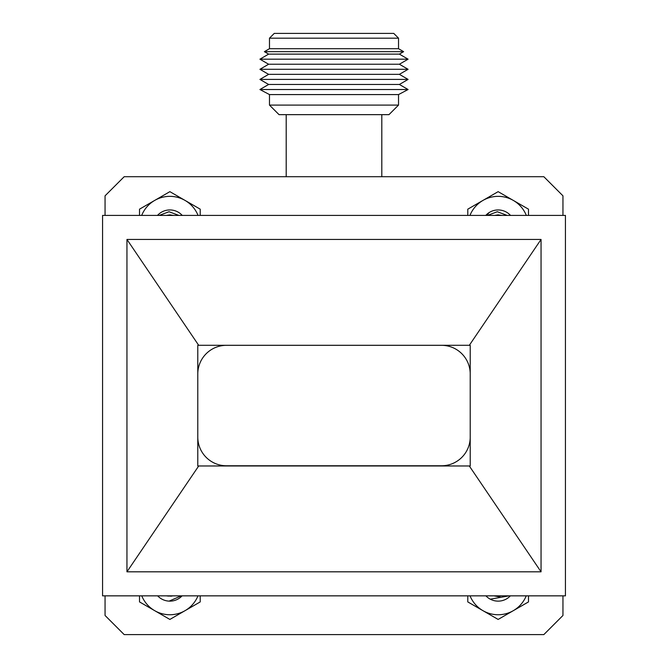 <?xml version="1.0" encoding="UTF-8"?>
<svg xmlns="http://www.w3.org/2000/svg" width="668" height="668" viewBox="0 0 668 668"><rect width="100%" height="100%" fill="white"/><g stroke="black" fill="none" stroke-linecap="round" stroke-linejoin="round"><path stroke-width="1" d="M181.203 595.848L169.088 601.125A16.75 16.75 0 0 1 157.648 595.848M157.765 595.848L175.884 595.848M167.626 595.998L172.795 595.848A11.824 11.824 0 0 1 171.083 596.148L165.798 595.848M509.008 595.848L490.279 599.179A16.75 16.75 0 0 1 485.912 595.848M488.25 595.848L502.144 595.848M498.695 596.198L501.067 595.848A11.824 11.824 0 0 1 495.213 595.848M498.136 596.215L497.46 596.19M163.076 215.422L178.298 215.422M166.315 215.422L173.429 215.422L169.872 214.879L166.315 215.422L169.872 214.879L173.429 215.422L169.872 214.879L166.315 215.422L169.872 214.879L173.429 215.422M485.753 215.422A16.75 16.75 0 0 1 489.168 212.558L486.68 215.422M492.466 215.422L505.409 215.422M497.643 214.887L498.136 214.879L497.643 214.887M286.205 114.654L286.205 176.711M388.968 114.654L279.04 114.654L269.48 105.093L398.529 105.093L388.968 114.654M398.529 105.093L398.529 94.58L269.48 94.58L269.48 105.093M398.529 94.58L408.09 89.52L259.919 89.52L269.48 94.58M408.09 89.52L399.389 84.469L268.619 84.469L259.919 89.52M399.389 84.469L408.09 79.408L259.919 79.408L268.619 84.469M408.09 79.408L399.389 74.348L268.619 74.348L259.919 79.408M399.389 74.348L408.09 69.297L259.919 69.297L268.619 74.348M408.09 69.297L399.389 64.237L268.619 64.237L259.919 69.297M399.389 64.237L408.09 59.185L259.919 59.185L268.619 64.237M408.09 59.185L399.389 54.125L268.619 54.125L259.919 59.185M399.389 54.125L403.631 51.661L264.378 51.661L268.619 54.125M398.529 38.176L269.48 38.176L274.256 33.4L393.753 33.4L398.529 38.176L398.529 48.697L269.48 48.697L264.378 51.661M269.48 38.176L269.48 48.697M197.786 373.996A28.674 28.674 0 0 1 226.46 345.323L441.548 345.323A28.674 28.674 0 0 1 470.214 373.262M470.214 437.832A28.674 28.674 0 0 1 441.548 465.771L226.46 465.771A28.674 28.674 0 0 1 197.786 437.089M198.705 465.972L197.786 465.972L197.786 345.298L198.68 345.298L126.953 239.453L126.953 571.816L541.047 571.816L469.303 465.972L198.705 465.972L126.953 571.816M541.047 571.816L541.047 239.453L469.328 345.298L470.214 345.298L470.214 465.972L469.303 465.972M469.328 345.298L198.68 345.298M565.437 595.848L565.437 215.422L102.563 215.422L102.563 595.848L565.437 595.848M126.953 239.453L541.047 239.453M562.949 215.422L562.949 195.824L543.835 176.711L124.181 176.711L105.06 195.824L105.06 215.422M105.06 595.848L105.06 615.478L124.181 634.6L543.835 634.6L562.949 615.478L562.949 595.848M167.651 596.006L168.386 596.115M165.497 595.848L175.826 595.848M200.225 595.848L200.225 601.91L169.872 619.436L139.52 601.91L139.52 595.848M141.766 595.848A30.352 30.352 0 0 0 197.978 595.848M182.097 595.848A16.75 16.75 0 0 1 169.088 601.125M501.693 215.422L498.136 214.879L494.579 215.422M507.146 215.422L497.309 211.739L487.456 215.422M467.784 215.422L467.784 209.176L498.136 191.658L528.488 209.176L528.488 215.422M526.317 215.422A30.352 30.352 0 0 0 469.963 215.422M489.168 212.558A16.75 16.75 0 0 1 510.527 215.422M493.761 595.848L499.965 596.908M528.488 595.848L528.488 601.91L498.136 619.436L467.784 601.91L467.784 595.848M470.03 595.848A30.352 30.352 0 0 0 526.242 595.848M510.36 595.848A16.75 16.75 0 0 1 490.279 599.179M178.874 215.422L169.037 211.739L159.193 215.422M139.52 215.422L139.52 209.176L169.872 191.658L200.225 209.176L200.225 215.422M198.045 215.422A30.352 30.352 0 0 0 141.691 215.422M157.481 215.422A16.75 16.75 0 0 1 182.264 215.422M381.804 114.654L381.804 176.711M398.529 48.697L403.631 51.661"/></g></svg>
